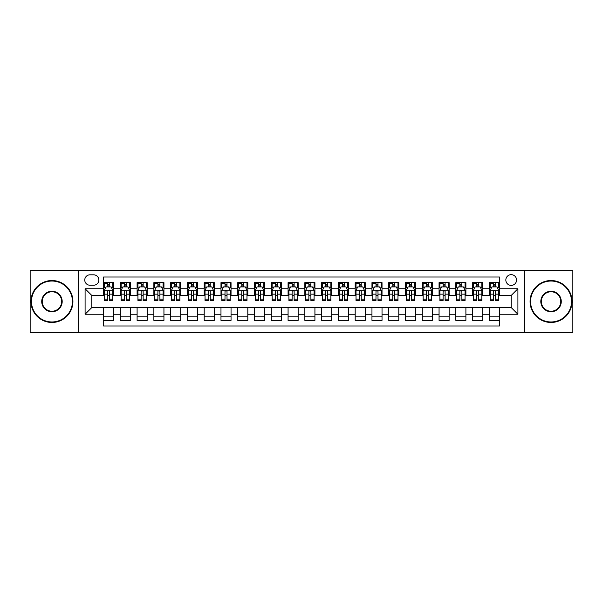 <?xml version="1.0" encoding="UTF-8"?>
<svg xmlns="http://www.w3.org/2000/svg" width="603" height="603" viewBox="0 0 603 603"><rect width="100%" height="100%" fill="white"/><g stroke="black" fill="none" stroke-linecap="round" stroke-linejoin="round"><path stroke-width="0.9" d="M511.201 274.659A5.367 5.367 0 0 0 505.834 280.026A5.367 5.367 0 0 0 511.201 285.392A5.367 5.367 0 0 0 516.567 280.026A5.367 5.367 0 0 0 511.201 274.659M524.618 332.532L572.85 332.532L572.85 270.468L524.618 270.468L524.618 332.532L78.382 332.532L78.382 270.468L30.15 270.468L30.15 332.532L78.382 332.532M499.457 282.626L489.387 282.626L489.387 288.754L482.679 288.754L482.679 295.462L489.387 295.462L489.387 288.754M482.679 288.754L482.679 282.626L472.616 282.626L472.616 288.754L465.9 288.754L465.9 295.462L472.616 295.462L472.616 288.754M465.9 288.754L465.9 282.626L455.838 282.626L455.838 288.754L449.129 288.754L449.129 295.462L455.838 295.462L455.838 288.754M449.129 288.754L449.129 282.626L439.059 282.626L439.059 288.754L432.351 288.754L432.351 295.462L439.059 295.462L439.059 288.754M432.351 288.754L432.351 282.626L422.288 282.626L422.288 288.754L415.573 288.754L415.573 295.462L422.288 295.462L422.288 288.754M415.573 288.754L415.573 282.626L405.51 282.626L405.51 288.754L398.802 288.754L398.802 295.462L405.51 295.462L405.51 288.754M398.802 288.754L398.802 282.626L388.731 282.626L388.731 288.754L382.023 288.754L382.023 295.462L388.731 295.462L388.731 288.754M382.023 288.754L382.023 282.626L371.961 282.626L371.961 288.754L365.245 288.754L365.245 295.462L371.961 295.462L371.961 288.754M365.245 288.754L365.245 282.626L355.182 282.626L355.182 288.754L348.474 288.754L348.474 295.462L355.182 295.462L355.182 288.754M348.474 288.754L348.474 282.626L338.404 282.626L338.404 288.754L331.695 288.754L331.695 295.462L338.404 295.462L338.404 288.754M331.695 288.754L331.695 282.626L321.633 282.626L321.633 288.754L314.924 288.754L314.924 295.462L321.633 295.462L321.633 288.754M314.924 288.754L314.924 282.626L304.854 282.626L304.854 288.754L298.146 288.754L298.146 295.462L304.854 295.462L304.854 288.754M298.146 288.754L298.146 282.626L288.076 282.626L288.076 288.754L281.367 288.754L281.367 295.462L288.076 295.462L288.076 288.754M281.367 288.754L281.367 282.626L271.305 282.626L271.305 288.754L264.596 288.754L264.596 295.462L271.305 295.462L271.305 288.754M264.596 288.754L264.596 282.626L254.526 282.626L254.526 288.754L247.818 288.754L247.818 295.462L254.526 295.462L254.526 288.754M247.818 288.754L247.818 282.626L237.755 282.626L237.755 288.754L231.039 288.754L231.039 295.462L237.755 295.462L237.755 288.754M231.039 288.754L231.039 282.626L220.977 282.626L220.977 288.754L214.269 288.754L214.269 295.462L220.977 295.462L220.977 288.754M214.269 288.754L214.269 282.626L204.198 282.626L204.198 288.754L197.49 288.754L197.49 295.462L204.198 295.462L204.198 288.754M197.49 288.754L197.49 282.626L187.427 282.626L187.427 288.754L180.712 288.754L180.712 295.462L187.427 295.462L187.427 288.754M180.712 288.754L180.712 282.626L170.649 282.626L170.649 288.754L163.941 288.754L163.941 295.462L170.649 295.462L170.649 288.754M163.941 288.754L163.941 282.626L153.871 282.626L153.871 288.754L147.162 288.754L147.162 295.462L153.871 295.462L153.871 288.754M147.162 288.754L147.162 282.626L137.1 282.626L137.1 288.754L130.384 288.754L130.384 295.462L137.1 295.462L137.1 288.754M130.384 288.754L130.384 282.626L120.321 282.626L120.321 295.462L113.613 295.462L113.613 282.626L103.543 282.626M103.543 320.374L113.613 320.374L113.613 307.538L120.321 307.538L120.321 320.374L130.384 320.374L130.384 307.538L137.1 307.538L137.1 314.246L130.384 314.246M137.1 314.246L137.1 320.374L147.162 320.374L147.162 307.538L153.871 307.538L153.871 314.246L147.162 314.246M153.871 314.246L153.871 320.374L163.941 320.374L163.941 307.538L170.649 307.538L170.649 314.246L163.941 314.246M170.649 314.246L170.649 320.374L180.712 320.374L180.712 307.538L187.427 307.538L187.427 314.246L180.712 314.246M187.427 314.246L187.427 320.374L197.49 320.374L197.49 307.538L204.198 307.538L204.198 314.246L197.49 314.246M204.198 314.246L204.198 320.374L214.269 320.374L214.269 307.538L220.977 307.538L220.977 314.246L214.269 314.246M220.977 314.246L220.977 320.374L231.039 320.374L231.039 307.538L237.755 307.538L237.755 314.246L231.039 314.246M237.755 314.246L237.755 320.374L247.818 320.374L247.818 307.538L254.526 307.538L254.526 314.246L247.818 314.246M254.526 314.246L254.526 320.374L264.596 320.374L264.596 307.538L271.305 307.538L271.305 314.246L264.596 314.246M271.305 314.246L271.305 320.374L281.367 320.374L281.367 307.538L288.076 307.538L288.076 314.246L281.367 314.246M288.076 314.246L288.076 320.374L298.146 320.374L298.146 307.538L304.854 307.538L304.854 314.246L298.146 314.246M304.854 314.246L304.854 320.374L314.924 320.374L314.924 307.538L321.633 307.538L321.633 314.246L314.924 314.246M321.633 314.246L321.633 320.374L331.695 320.374L331.695 307.538L338.404 307.538L338.404 314.246L331.695 314.246M338.404 314.246L338.404 320.374L348.474 320.374L348.474 307.538L355.182 307.538L355.182 314.246L348.474 314.246M355.182 314.246L355.182 320.374L365.245 320.374L365.245 307.538L371.961 307.538L371.961 314.246L365.245 314.246M371.961 314.246L371.961 320.374L382.023 320.374L382.023 307.538L388.731 307.538L388.731 314.246L382.023 314.246M388.731 314.246L388.731 320.374L398.802 320.374L398.802 307.538L405.51 307.538L405.51 314.246L398.802 314.246M405.51 314.246L405.51 320.374L415.573 320.374L415.573 307.538L422.288 307.538L422.288 314.246L415.573 314.246M422.288 314.246L422.288 320.374L432.351 320.374L432.351 307.538L439.059 307.538L439.059 314.246L432.351 314.246M439.059 314.246L439.059 320.374L449.129 320.374L449.129 307.538L455.838 307.538L455.838 314.246L449.129 314.246M455.838 314.246L455.838 320.374L465.9 320.374L465.9 307.538L472.616 307.538L472.616 314.246L465.9 314.246M472.616 314.246L472.616 320.374L482.679 320.374L482.679 307.538L489.387 307.538L489.387 314.246L482.679 314.246M89.953 285.227L93.646 285.227A5.201 5.201 0 0 0 98.847 280.026A5.201 5.201 0 0 0 93.646 274.825L89.953 274.825A5.201 5.201 0 0 0 84.759 280.026A5.201 5.201 0 0 0 89.953 285.227M524.618 270.468L78.382 270.468M499.457 288.754L499.457 277.011L103.543 277.011L103.543 295.462L91.799 295.462L91.799 307.538L103.543 307.538L103.543 325.989L499.457 325.989L499.457 307.538L511.201 307.538L511.201 295.462L499.457 295.462L499.457 288.754L517.909 288.754L517.909 314.246L499.457 314.246M103.543 314.246L85.091 314.246L85.091 288.754L103.543 288.754M489.387 314.246L489.387 320.374L499.457 320.374M103.543 286.824L104.387 286.824M107.568 286.824L109.58 286.824M112.769 286.824L113.613 286.824M103.543 295.297L104.387 295.297M107.568 295.297L109.58 295.297M112.769 295.297L113.613 295.297M103.543 307.703L113.613 307.703M103.543 316.176L113.613 316.176M120.321 295.297L121.158 295.297M124.346 295.297L126.359 295.297M129.547 295.297L130.384 295.297M120.321 286.824L121.158 286.824M124.346 286.824L126.359 286.824M129.547 286.824L130.384 286.824M120.321 307.703L130.384 307.703M120.321 316.176L130.384 316.176M137.1 307.703L147.162 307.703M137.1 316.176L147.162 316.176M137.1 286.824L137.936 286.824M141.125 286.824L143.137 286.824M146.325 286.824L147.162 286.824M137.1 295.297L137.936 295.297M141.125 295.297L143.137 295.297M146.325 295.297L147.162 295.297M153.871 307.703L163.941 307.703M153.871 316.176L163.941 316.176M153.871 286.824L154.715 286.824M157.896 286.824L159.908 286.824M163.096 286.824L163.941 286.824M153.871 295.297L154.715 295.297M157.896 295.297L159.908 295.297M163.096 295.297L163.941 295.297M170.649 307.703L180.712 307.703M170.649 316.176L180.712 316.176M170.649 286.824L171.486 286.824M174.674 286.824L176.687 286.824M179.875 286.824L180.712 286.824M170.649 295.297L171.486 295.297M174.674 295.297L176.687 295.297M179.875 295.297L180.712 295.297M187.427 307.703L197.49 307.703M187.427 316.176L197.49 316.176M187.427 286.824L188.264 286.824M191.453 286.824L193.465 286.824M196.653 286.824L197.49 286.824M187.427 295.297L188.264 295.297M191.453 295.297L193.465 295.297M196.653 295.297L197.49 295.297M204.198 307.703L214.269 307.703M204.198 316.176L214.269 316.176M204.198 286.824L205.035 286.824M208.223 286.824L210.236 286.824M213.424 286.824L214.269 286.824M204.198 295.297L205.035 295.297M208.223 295.297L210.236 295.297M213.424 295.297L214.269 295.297M220.977 307.703L231.039 307.703M220.977 316.176L231.039 316.176M220.977 286.824L221.814 286.824M225.002 286.824L227.014 286.824M230.203 286.824L231.039 286.824M220.977 295.297L221.814 295.297M225.002 295.297L227.014 295.297M230.203 295.297L231.039 295.297M237.755 307.703L247.818 307.703M237.755 316.176L247.818 316.176M237.755 286.824L238.592 286.824M241.78 286.824L243.793 286.824M246.981 286.824L247.818 286.824M237.755 295.297L238.592 295.297M241.78 295.297L243.793 295.297M246.981 295.297L247.818 295.297M254.526 307.703L264.596 307.703M254.526 316.176L264.596 316.176M254.526 286.824L255.363 286.824M258.551 286.824L260.564 286.824M263.752 286.824L264.596 286.824M254.526 295.297L255.363 295.297M258.551 295.297L260.564 295.297M263.752 295.297L264.596 295.297M271.305 307.703L281.367 307.703M271.305 316.176L281.367 316.176M271.305 286.824L272.141 286.824M275.33 286.824L277.342 286.824M280.531 286.824L281.367 286.824M271.305 295.297L272.141 295.297M275.33 295.297L277.342 295.297M280.531 295.297L281.367 295.297M288.076 307.703L298.146 307.703M288.076 316.176L298.146 316.176M288.076 286.824L288.92 286.824M292.108 286.824L294.121 286.824M297.309 286.824L298.146 286.824M288.076 295.297L288.92 295.297M292.108 295.297L294.121 295.297M297.309 295.297L298.146 295.297M304.854 307.703L314.924 307.703M304.854 316.176L314.924 316.176M304.854 286.824L305.691 286.824M308.879 286.824L310.892 286.824M314.08 286.824L314.924 286.824M304.854 295.297L305.691 295.297M308.879 295.297L310.892 295.297M314.08 295.297L314.924 295.297M321.633 307.703L331.695 307.703M321.633 316.176L331.695 316.176M321.633 286.824L322.469 286.824M325.658 286.824L327.67 286.824M330.859 286.824L331.695 286.824M321.633 295.297L322.469 295.297M325.658 295.297L327.67 295.297M330.859 295.297L331.695 295.297M338.404 307.703L348.474 307.703M338.404 316.176L348.474 316.176M338.404 286.824L339.248 286.824M342.436 286.824L344.449 286.824M347.637 286.824L348.474 286.824M338.404 295.297L339.248 295.297M342.436 295.297L344.449 295.297M347.637 295.297L348.474 295.297M355.182 307.703L365.245 307.703M355.182 316.176L365.245 316.176M355.182 286.824L356.019 286.824M359.207 286.824L361.22 286.824M364.408 286.824L365.245 286.824M355.182 295.297L356.019 295.297M359.207 295.297L361.22 295.297M364.408 295.297L365.245 295.297M371.961 307.703L382.023 307.703M371.961 316.176L382.023 316.176M371.961 286.824L372.797 286.824M375.986 286.824L377.998 286.824M381.186 286.824L382.023 286.824M371.961 295.297L372.797 295.297M375.986 295.297L377.998 295.297M381.186 295.297L382.023 295.297M388.731 307.703L398.802 307.703M388.731 316.176L398.802 316.176M388.731 286.824L389.576 286.824M392.764 286.824L394.777 286.824M397.965 286.824L398.802 286.824M388.731 295.297L389.576 295.297M392.764 295.297L394.777 295.297M397.965 295.297L398.802 295.297M405.51 307.703L415.573 307.703M405.51 316.176L415.573 316.176M405.51 286.824L406.347 286.824M409.535 286.824L411.548 286.824M414.736 286.824L415.573 286.824M405.51 295.297L406.347 295.297M409.535 295.297L411.548 295.297M414.736 295.297L415.573 295.297M422.288 307.703L432.351 307.703M422.288 316.176L432.351 316.176M422.288 286.824L423.125 286.824M426.313 286.824L428.326 286.824M431.514 286.824L432.351 286.824M422.288 295.297L423.125 295.297M426.313 295.297L428.326 295.297M431.514 295.297L432.351 295.297M439.059 307.703L449.129 307.703M439.059 316.176L449.129 316.176M439.059 286.824L439.904 286.824M443.092 286.824L445.104 286.824M448.285 286.824L449.129 286.824M439.059 295.297L439.904 295.297M443.092 295.297L445.104 295.297M448.285 295.297L449.129 295.297M455.838 307.703L465.9 307.703M455.838 316.176L465.9 316.176M455.838 286.824L456.675 286.824M459.863 286.824L461.875 286.824M465.064 286.824L465.9 286.824M455.838 295.297L456.675 295.297M459.863 295.297L461.875 295.297M465.064 295.297L465.9 295.297M472.616 307.703L482.679 307.703M472.616 316.176L482.679 316.176M472.616 286.824L473.453 286.824M476.641 286.824L478.654 286.824M481.842 286.824L482.679 286.824M472.616 295.297L473.453 295.297M476.641 295.297L478.654 295.297M481.842 295.297L482.679 295.297M489.387 307.703L499.457 307.703M489.387 316.176L499.457 316.176M489.387 286.824L490.231 286.824M493.42 286.824L495.432 286.824M498.613 286.824L499.457 286.824M489.387 295.297L490.231 295.297M493.42 295.297L495.432 295.297M498.613 295.297L499.457 295.297M91.799 295.462L85.091 288.754M91.799 307.538L85.091 314.246M517.909 288.754L511.201 295.462M517.909 314.246L511.201 307.538M109.58 282.626L109.58 286.907L109.58 284.804L107.568 284.804M112.769 299.126L109.58 299.126L109.58 300.49L112.769 300.49L112.769 290.262L111.095 286.907L106.06 286.907L104.387 290.262L104.387 300.49L107.568 300.49L107.568 299.126L104.387 299.126M105.6 287.827L104.387 287.827L104.387 282.626M104.387 287.865L104.387 284.804M112.769 287.865L112.769 284.804M111.555 287.827L112.769 287.827L112.769 282.626M107.568 286.907L107.568 282.626M109.58 299.126L109.58 291.52C108.917 290.224 108.246 290.224 107.568 291.52L107.568 297.181M104.387 294.151L107.568 294.151L107.568 299.126M104.786 283.214L107.568 283.214M51.956 281.036A20.464 20.464 0 0 0 31.492 301.5A20.464 20.464 0 0 0 51.956 321.964A20.464 20.464 0 0 0 72.428 301.5A20.464 20.464 0 0 0 51.956 281.036M51.956 322.469A20.969 20.969 0 0 1 30.987 301.5A20.969 20.969 0 0 1 51.956 280.531A20.969 20.969 0 0 1 72.925 301.5A20.969 20.969 0 0 1 51.956 322.469M51.956 291.264A10.236 10.236 0 0 1 62.192 301.5A10.236 10.236 0 0 1 51.956 311.736A10.236 10.236 0 0 1 41.728 301.5A10.236 10.236 0 0 1 51.956 291.264M51.956 311.231A9.731 9.731 0 0 0 61.687 301.5A9.731 9.731 0 0 0 51.956 291.769A9.731 9.731 0 0 0 42.225 301.5A9.731 9.731 0 0 0 51.956 311.231M551.044 281.036A20.464 20.464 0 0 0 530.572 301.5A20.464 20.464 0 0 0 551.044 321.964A20.464 20.464 0 0 0 571.508 301.5A20.464 20.464 0 0 0 551.044 281.036M551.044 322.469A20.969 20.969 0 0 1 530.075 301.5A20.969 20.969 0 0 1 551.044 280.531A20.969 20.969 0 0 1 572.013 301.5A20.969 20.969 0 0 1 551.044 322.469M551.044 291.264A10.236 10.236 0 0 1 561.272 301.5A10.236 10.236 0 0 1 551.044 311.736A10.236 10.236 0 0 1 540.808 301.5A10.236 10.236 0 0 1 551.044 291.264M551.044 311.231A9.731 9.731 0 0 0 560.775 301.5A9.731 9.731 0 0 0 551.044 291.769A9.731 9.731 0 0 0 541.313 301.5A9.731 9.731 0 0 0 551.044 311.231M126.359 282.626L126.359 286.907L126.359 284.804L124.346 284.804M129.547 299.126L126.359 299.126L126.359 300.49L129.547 300.49L129.547 290.262L127.866 286.907L122.839 286.907L121.158 290.262L121.158 300.49L124.346 300.49L124.346 299.126L121.158 299.126M122.379 287.827L121.158 287.827L121.158 282.626M121.158 287.865L121.158 284.804M129.547 287.865L129.547 284.804M128.333 287.827L129.547 287.827L129.547 282.626M124.346 286.907L124.346 282.626M126.359 299.126L126.359 291.52C125.688 290.224 125.017 290.224 124.346 291.52L124.346 297.181M121.158 294.151L124.346 294.151L124.346 299.126M121.565 283.214L124.346 283.214M143.137 282.626L143.137 286.907L143.137 284.804L141.125 284.804M146.325 299.126L143.137 299.126L143.137 300.49L146.325 300.49L146.325 290.262L144.645 286.907L139.61 286.907L137.936 290.262L137.936 300.49L141.125 300.49L141.125 299.126L137.936 299.126M139.15 287.827L137.936 287.827L137.936 282.626M137.936 287.865L137.936 284.804M146.325 287.865L146.325 284.804M145.104 287.827L146.325 287.827L146.325 282.626M141.125 286.907L141.125 282.626M143.137 299.126L143.137 291.52C142.466 290.224 141.795 290.224 141.125 291.52L141.125 297.181M137.936 294.151L141.125 294.151L141.125 299.126M138.343 283.214L141.125 283.214M159.908 282.626L159.908 286.907L159.908 284.804L157.896 284.804M163.096 299.126L159.908 299.126L159.908 300.49L163.096 300.49L163.096 290.262L161.423 286.907L156.388 286.907L154.715 290.262L154.715 300.49L157.896 300.49L157.896 299.126L154.715 299.126M155.928 287.827L154.715 287.827L154.715 282.626M154.715 287.865L154.715 284.804M163.096 287.865L163.096 284.804M161.883 287.827L163.096 287.827L163.096 282.626M157.896 286.907L157.896 282.626M159.908 299.126L159.908 291.52C159.245 290.224 158.574 290.224 157.896 291.52L157.896 297.181M154.715 294.151L157.896 294.151L157.896 299.126M155.114 283.214L157.896 283.214M176.687 282.626L176.687 286.907L176.687 284.804L174.674 284.804M179.875 299.126L176.687 299.126L176.687 300.49L179.875 300.49L179.875 290.262L178.194 286.907L173.167 286.907L171.486 290.262L171.486 300.49L174.674 300.49L174.674 299.126L171.486 299.126M172.699 287.827L171.486 287.827L171.486 282.626M171.486 287.865L171.486 284.804M179.875 287.865L179.875 284.804M178.661 287.827L179.875 287.827L179.875 282.626M174.674 286.907L174.674 282.626M176.687 299.126L176.687 291.52C176.016 290.224 175.345 290.224 174.674 291.52L174.674 297.181M171.486 294.151L174.674 294.151L174.674 299.126M171.893 283.214L174.674 283.214M193.465 282.626L193.465 286.907L193.465 284.804L191.453 284.804M196.653 299.126L193.465 299.126L193.465 300.49L196.653 300.49L196.653 290.262L194.973 286.907L189.937 286.907L188.264 290.262L188.264 300.49L191.453 300.49L191.453 299.126L188.264 299.126M189.478 287.827L188.264 287.827L188.264 282.626M188.264 287.865L188.264 284.804M196.653 287.865L196.653 284.804M195.432 287.827L196.653 287.827L196.653 282.626M191.453 286.907L191.453 282.626M193.465 299.126L193.465 291.52C192.794 290.224 192.123 290.224 191.453 291.52L191.453 297.181M188.264 294.151L191.453 294.151L191.453 299.126M188.671 283.214L191.453 283.214M210.236 282.626L210.236 286.907L210.236 284.804L208.223 284.804M213.424 299.126L210.236 299.126L210.236 300.49L213.424 300.49L213.424 290.262L211.751 286.907L206.716 286.907L205.035 290.262L205.035 300.49L208.223 300.49L208.223 299.126L205.035 299.126M206.256 287.827L205.035 287.827L205.035 282.626M205.035 287.865L205.035 284.804M213.424 287.865L213.424 284.804M212.211 287.827L213.424 287.827L213.424 282.626M208.223 286.907L208.223 282.626M210.236 299.126L210.236 291.52C209.573 290.224 208.894 290.224 208.223 291.52L208.223 297.181M205.035 294.151L208.223 294.151L208.223 299.126M205.442 283.214L208.223 283.214M227.014 282.626L227.014 286.907L227.014 284.804L225.002 284.804M230.203 299.126L227.014 299.126L227.014 300.49L230.203 300.49L230.203 290.262L228.522 286.907L223.494 286.907L221.814 290.262L221.814 300.49L225.002 300.49L225.002 299.126L221.814 299.126M223.027 287.827L221.814 287.827L221.814 282.626M221.814 287.865L221.814 284.804M230.203 287.865L230.203 284.804M228.989 287.827L230.203 287.827L230.203 282.626M225.002 286.907L225.002 282.626M227.014 299.126L227.014 291.52C226.344 290.224 225.673 290.224 225.002 291.52L225.002 297.181M221.814 294.151L225.002 294.151L225.002 299.126M222.221 283.214L225.002 283.214M243.793 282.626L243.793 286.907L243.793 284.804L241.78 284.804M246.981 299.126L243.793 299.126L243.793 300.49L246.981 300.49L246.981 290.262L245.3 286.907L240.265 286.907L238.592 290.262L238.592 300.49L241.78 300.49L241.78 299.126L238.592 299.126M239.806 287.827L238.592 287.827L238.592 282.626M238.592 287.865L238.592 284.804M246.981 287.865L246.981 284.804M245.76 287.827L246.981 287.827L246.981 282.626M241.78 286.907L241.78 282.626M243.793 299.126L243.793 291.52C243.122 290.224 242.451 290.224 241.78 291.52L241.78 297.181M238.592 294.151L241.78 294.151L241.78 299.126M238.999 283.214L241.78 283.214M260.564 282.626L260.564 286.907L260.564 284.804L258.551 284.804M263.752 299.126L260.564 299.126L260.564 300.49L263.752 300.49L263.752 290.262L262.079 286.907L257.044 286.907L255.363 290.262L255.363 300.49L258.551 300.49L258.551 299.126L255.363 299.126M256.584 287.827L255.363 287.827L255.363 282.626M255.363 287.865L255.363 284.804M263.752 287.865L263.752 284.804M262.539 287.827L263.752 287.827L263.752 282.626M258.551 286.907L258.551 282.626M260.564 299.126L260.564 291.52C259.893 290.224 259.222 290.224 258.551 291.52L258.551 297.181M255.363 294.151L258.551 294.151L258.551 299.126M255.77 283.214L258.551 283.214M277.342 282.626L277.342 286.907L277.342 284.804L275.33 284.804M280.531 299.126L277.342 299.126L277.342 300.49L280.531 300.49L280.531 290.262L278.85 286.907L273.822 286.907L272.141 290.262L272.141 300.49L275.33 300.49L275.33 299.126L272.141 299.126M273.355 287.827L272.141 287.827L272.141 282.626M272.141 287.865L272.141 284.804M280.531 287.865L280.531 284.804M279.317 287.827L280.531 287.827L280.531 282.626M275.33 286.907L275.33 282.626M277.342 299.126L277.342 291.52C276.671 290.224 276.001 290.224 275.33 291.52L275.33 297.181M272.141 294.151L275.33 294.151L275.33 299.126M272.548 283.214L275.33 283.214M294.121 282.626L294.121 286.907L294.121 284.804L292.108 284.804M297.309 299.126L294.121 299.126L294.121 300.49L297.309 300.49L297.309 290.262L295.628 286.907L290.593 286.907L288.92 290.262L288.92 300.49L292.108 300.49L292.108 299.126L288.92 299.126M290.133 287.827L288.92 287.827L288.92 282.626M288.92 287.865L288.92 284.804M297.309 287.865L297.309 284.804M296.088 287.827L297.309 287.827L297.309 282.626M292.108 286.907L292.108 282.626M294.121 299.126L294.121 291.52C293.45 290.224 292.779 290.224 292.108 291.52L292.108 297.181M288.92 294.151L292.108 294.151L292.108 299.126M289.327 283.214L292.108 283.214M310.892 282.626L310.892 286.907L310.892 284.804L308.879 284.804M314.08 299.126L310.892 299.126L310.892 300.49L314.08 300.49L314.08 290.262L312.407 286.907L307.372 286.907L305.691 290.262L305.691 300.49L308.879 300.49L308.879 299.126L305.691 299.126M306.912 287.827L305.691 287.827L305.691 282.626M305.691 287.865L305.691 284.804M314.08 287.865L314.08 284.804M312.867 287.827L314.08 287.827L314.08 282.626M308.879 286.907L308.879 282.626M310.892 299.126L310.892 291.52C310.221 290.224 309.55 290.224 308.879 291.52L308.879 297.181M305.691 294.151L308.879 294.151L308.879 299.126M306.098 283.214L308.879 283.214M327.67 282.626L327.67 286.907L327.67 284.804L325.658 284.804M330.859 299.126L327.67 299.126L327.67 300.49L330.859 300.49L330.859 290.262L329.178 286.907L324.15 286.907L322.469 290.262L322.469 300.49L325.658 300.49L325.658 299.126L322.469 299.126M323.683 287.827L322.469 287.827L322.469 282.626M322.469 287.865L322.469 284.804M330.859 287.865L330.859 284.804M329.645 287.827L330.859 287.827L330.859 282.626M325.658 286.907L325.658 282.626M327.67 299.126L327.67 291.52C326.999 290.224 326.329 290.224 325.658 291.52L325.658 297.181M322.469 294.151L325.658 294.151L325.658 299.126M322.876 283.214L325.658 283.214M344.449 282.626L344.449 286.907L344.449 284.804L342.436 284.804M347.637 299.126L344.449 299.126L344.449 300.49L347.637 300.49L347.637 290.262L345.956 286.907L340.921 286.907L339.248 290.262L339.248 300.49L342.436 300.49L342.436 299.126L339.248 299.126M340.461 287.827L339.248 287.827L339.248 282.626M339.248 287.865L339.248 284.804M347.637 287.865L347.637 284.804M346.416 287.827L347.637 287.827L347.637 282.626M342.436 286.907L342.436 282.626M344.449 299.126L344.449 291.52C343.778 290.224 343.107 290.224 342.436 291.52L342.436 297.181M339.248 294.151L342.436 294.151L342.436 299.126M339.655 283.214L342.436 283.214M361.22 282.626L361.22 286.907L361.22 284.804L359.207 284.804M364.408 299.126L361.22 299.126L361.22 300.49L364.408 300.49L364.408 290.262L362.735 286.907L357.7 286.907L356.019 290.262L356.019 300.49L359.207 300.49L359.207 299.126L356.019 299.126M357.24 287.827L356.019 287.827L356.019 282.626M356.019 287.865L356.019 284.804M364.408 287.865L364.408 284.804M363.194 287.827L364.408 287.827L364.408 282.626M359.207 286.907L359.207 282.626M361.22 299.126L361.22 291.52C360.549 290.224 359.878 290.224 359.207 291.52L359.207 297.181M356.019 294.151L359.207 294.151L359.207 299.126M356.426 283.214L359.207 283.214M377.998 282.626L377.998 286.907L377.998 284.804L375.986 284.804M381.186 299.126L377.998 299.126L377.998 300.49L381.186 300.49L381.186 290.262L379.506 286.907L374.478 286.907L372.797 290.262L372.797 300.49L375.986 300.49L375.986 299.126L372.797 299.126M374.011 287.827L372.797 287.827L372.797 282.626M372.797 287.865L372.797 284.804M381.186 287.865L381.186 284.804M379.973 287.827L381.186 287.827L381.186 282.626M375.986 286.907L375.986 282.626M377.998 299.126L377.998 291.52C377.327 290.224 376.656 290.224 375.986 291.52L375.986 297.181M372.797 294.151L375.986 294.151L375.986 299.126M373.204 283.214L375.986 283.214M394.777 282.626L394.777 286.907L394.777 284.804L392.764 284.804M397.965 299.126L394.777 299.126L394.777 300.49L397.965 300.49L397.965 290.262L396.284 286.907L391.249 286.907L389.576 290.262L389.576 300.49L392.764 300.49L392.764 299.126L389.576 299.126M390.789 287.827L389.576 287.827L389.576 282.626M389.576 287.865L389.576 284.804M397.965 287.865L397.965 284.804M396.744 287.827L397.965 287.827L397.965 282.626M392.764 286.907L392.764 282.626M394.777 299.126L394.777 291.52C394.106 290.224 393.435 290.224 392.764 291.52L392.764 297.181M389.576 294.151L392.764 294.151L392.764 299.126M389.975 283.214L392.764 283.214M411.548 282.626L411.548 286.907L411.548 284.804L409.535 284.804M414.736 299.126L411.548 299.126L411.548 300.49L414.736 300.49L414.736 290.262L413.063 286.907L408.027 286.907L406.347 290.262L406.347 300.49L409.535 300.49L409.535 299.126L406.347 299.126M407.568 287.827L406.347 287.827L406.347 282.626M406.347 287.865L406.347 284.804M414.736 287.865L414.736 284.804M413.522 287.827L414.736 287.827L414.736 282.626M409.535 286.907L409.535 282.626M411.548 299.126L411.548 291.52C410.877 290.224 410.206 290.224 409.535 291.52L409.535 297.181M406.347 294.151L409.535 294.151L409.535 299.126M406.754 283.214L409.535 283.214M428.326 282.626L428.326 286.907L428.326 284.804L426.313 284.804M431.514 299.126L428.326 299.126L428.326 300.49L431.514 300.49L431.514 290.262L429.833 286.907L424.806 286.907L423.125 290.262L423.125 300.49L426.313 300.49L426.313 299.126L423.125 299.126M424.339 287.827L423.125 287.827L423.125 282.626M423.125 287.865L423.125 284.804M431.514 287.865L431.514 284.804M430.301 287.827L431.514 287.827L431.514 282.626M426.313 286.907L426.313 282.626M428.326 299.126L428.326 291.52C427.655 290.224 426.984 290.224 426.313 291.52L426.313 297.181M423.125 294.151L426.313 294.151L426.313 299.126M423.532 283.214L426.313 283.214M445.104 282.626L445.104 286.907L445.104 284.804L443.092 284.804M448.285 299.126L445.104 299.126L445.104 300.49L448.285 300.49L448.285 290.262L446.612 286.907L441.577 286.907L439.904 290.262L439.904 300.49L443.092 300.49L443.092 299.126L439.904 299.126M441.117 287.827L439.904 287.827L439.904 282.626M439.904 287.865L439.904 284.804M448.285 287.865L448.285 284.804M447.072 287.827L448.285 287.827L448.285 282.626M443.092 286.907L443.092 282.626M445.104 299.126L445.104 291.52C444.434 290.224 443.763 290.224 443.092 291.52L443.092 297.181M439.904 294.151L443.092 294.151L443.092 299.126M440.303 283.214L443.092 283.214M461.875 282.626L461.875 286.907L461.875 284.804L459.863 284.804M465.064 299.126L461.875 299.126L461.875 300.49L465.064 300.49L465.064 290.262L463.39 286.907L458.355 286.907L456.675 290.262L456.675 300.49L459.863 300.49L459.863 299.126L456.675 299.126M457.896 287.827L456.675 287.827L456.675 282.626M456.675 287.865L456.675 284.804M465.064 287.865L465.064 284.804M463.85 287.827L465.064 287.827L465.064 282.626M459.863 286.907L459.863 282.626M461.875 299.126L461.875 291.52C461.205 290.224 460.534 290.224 459.863 291.52L459.863 297.181M456.675 294.151L459.863 294.151L459.863 299.126M457.082 283.214L459.863 283.214M478.654 282.626L478.654 286.907L478.654 284.804L476.641 284.804M481.842 299.126L478.654 299.126L478.654 300.49L481.842 300.49L481.842 290.262L480.161 286.907L475.134 286.907L473.453 290.262L473.453 300.49L476.641 300.49L476.641 299.126L473.453 299.126M474.667 287.827L473.453 287.827L473.453 282.626M473.453 287.865L473.453 284.804M481.842 287.865L481.842 284.804M480.621 287.827L481.842 287.827L481.842 282.626M476.641 286.907L476.641 282.626M478.654 299.126L478.654 291.52C477.983 290.224 477.312 290.224 476.641 291.52L476.641 297.181M473.453 294.151L476.641 294.151L476.641 299.126M473.86 283.214L476.641 283.214M495.432 282.626L495.432 286.907L495.432 284.804L493.42 284.804M498.613 299.126L495.432 299.126L495.432 300.49L498.613 300.49L498.613 290.262L496.94 286.907L491.905 286.907L490.231 290.262L490.231 300.49L493.42 300.49L493.42 299.126L490.231 299.126M491.445 287.827L490.231 287.827L490.231 282.626M490.231 287.865L490.231 284.804M498.613 287.865L498.613 284.804M497.4 287.827L498.613 287.827L498.613 282.626M493.42 286.907L493.42 282.626M495.432 299.126L495.432 291.52C494.762 290.224 494.091 290.224 493.42 291.52L493.42 297.181M490.231 294.151L493.42 294.151L493.42 299.126M490.631 283.214L493.42 283.214M120.321 314.246L113.613 314.246M120.321 288.754L113.613 288.754M112.731 290.179L104.425 290.179M112.769 294.151L109.58 294.151M109.58 285.875L107.568 285.875M129.502 290.179L121.203 290.179M129.547 294.151L126.359 294.151M126.359 285.875L124.346 285.875M146.28 290.179L137.974 290.179M146.325 294.151L143.137 294.151M143.137 285.875L141.125 285.875M163.059 290.179L154.752 290.179M163.096 294.151L159.908 294.151M159.908 285.875L157.896 285.875M179.83 290.179L171.531 290.179M179.875 294.151L176.687 294.151M176.687 285.875L174.674 285.875M196.608 290.179L188.302 290.179M196.653 294.151L193.465 294.151M193.465 285.875L191.453 285.875M213.387 290.179L205.08 290.179M213.424 294.151L210.236 294.151M210.236 285.875L208.223 285.875M230.158 290.179L221.859 290.179M230.203 294.151L227.014 294.151M227.014 285.875L225.002 285.875M246.936 290.179L238.63 290.179M246.981 294.151L243.793 294.151M243.793 285.875L241.78 285.875M263.715 290.179L255.408 290.179M263.752 294.151L260.564 294.151M260.564 285.875L258.551 285.875M280.485 290.179L272.187 290.179M280.531 294.151L277.342 294.151M277.342 285.875L275.33 285.875M297.264 290.179L288.958 290.179M297.309 294.151L294.121 294.151M294.121 285.875L292.108 285.875M314.042 290.179L305.736 290.179M314.08 294.151L310.892 294.151M310.892 285.875L308.879 285.875M330.813 290.179L322.515 290.179M330.859 294.151L327.67 294.151M327.67 285.875L325.658 285.875M347.592 290.179L339.285 290.179M347.637 294.151L344.449 294.151M344.449 285.875L342.436 285.875M364.37 290.179L356.064 290.179M364.408 294.151L361.22 294.151M361.22 285.875L359.207 285.875M381.141 290.179L372.842 290.179M381.186 294.151L377.998 294.151M377.998 285.875L375.986 285.875M397.92 290.179L389.613 290.179M397.965 294.151L394.777 294.151M394.777 285.875L392.764 285.875M414.698 290.179L406.392 290.179M414.736 294.151L411.548 294.151M411.548 285.875L409.535 285.875M431.469 290.179L423.17 290.179M431.514 294.151L428.326 294.151M428.326 285.875L426.313 285.875M448.248 290.179L439.941 290.179M448.285 294.151L445.104 294.151M445.104 285.875L443.092 285.875M465.026 290.179L456.72 290.179M465.064 294.151L461.875 294.151M461.875 285.875L459.863 285.875M481.797 290.179L473.498 290.179M481.842 294.151L478.654 294.151M478.654 285.875L476.641 285.875M498.575 290.179L490.269 290.179M498.613 294.151L495.432 294.151M495.432 285.875L493.42 285.875"/></g></svg>

